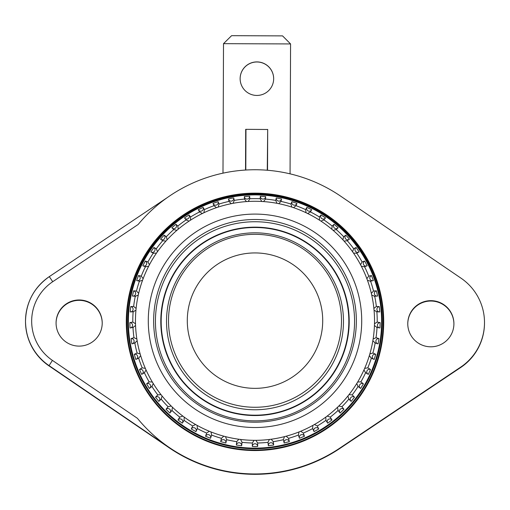 <?xml version="1.0" encoding="UTF-8"?>
<svg xmlns="http://www.w3.org/2000/svg" width="510" height="510" viewBox="0 0 510 510"><rect width="100%" height="100%" fill="white"/><g stroke="black" fill="none" stroke-linecap="round" stroke-linejoin="round"><path stroke-width="0.76" d="M255 446.607L257.684 446.403L257.684 443.005L255.88 440.328L254.12 440.328L252.316 443.005L252.316 446.403L255 446.607M255 194.89A126.62 126.614 180 0 1 381.62 321.51A126.62 126.614 180 0 1 255 448.124A126.62 126.614 180 0 1 128.38 321.51A126.62 126.614 180 0 1 255 194.89M260.342 196.248L260.151 198.734L261.783 201.476L263.536 201.584L265.506 199.078L265.691 196.592L260.342 196.248A2.684 2.677 -175.7 0 0 262.848 199.066A2.684 2.677 -175.7 0 0 265.691 196.592L265.506 199.078A122.209 122.202 180 0 1 275.725 200.392L276.987 203.318L278.715 203.656L280.991 201.418L281.552 198.983L276.286 197.956L275.725 200.392M291.886 201.692L290.955 204.032L291.828 207.098L293.499 207.653L296.049 205.721L296.973 203.382L291.886 201.692A2.684 2.677 -158.4 0 0 293.594 205.052A2.684 2.677 -158.4 0 0 296.884 203.611M306.873 207.385L305.592 209.591L306.07 212.74L307.651 213.505L310.431 211.918L311.706 209.718L306.873 207.385A2.684 2.677 -149.8 0 0 308.142 210.942A2.684 2.677 -149.8 0 0 311.527 210.024M321.013 214.959L319.407 216.973L319.47 220.154L320.943 221.117L323.901 219.899L325.507 217.885L321.013 214.959A2.684 2.677 -141.4 0 0 325.221 218.242M334.069 224.272L332.157 226.058L331.812 229.226L333.151 230.367L336.243 229.538L338.156 227.747L334.069 224.272A2.684 2.677 -133.1 0 0 337.754 228.123M345.825 235.18L343.644 236.704L342.892 239.802L344.078 241.102L347.253 240.675L349.433 239.152L345.825 235.18A2.684 2.677 -125 0 0 348.923 239.502M356.088 247.497L353.672 248.733L352.531 251.704L353.538 253.145L356.745 253.132L359.161 251.902L356.088 247.497A2.684 2.677 -117 0 0 358.555 252.208M364.695 261.031L362.081 261.942L360.564 264.741L361.38 266.303L364.567 266.698L367.181 265.786L364.695 261.031A2.684 2.677 -109.2 0 0 366.492 266.029M371.503 275.553L368.736 276.114L366.868 278.702L367.474 280.353L370.585 281.15L373.352 280.589L371.503 275.553A2.684 2.677 -101.5 0 0 372.619 280.736M376.393 290.827L373.518 291.025L371.337 293.352L371.726 295.067L374.716 296.259L377.585 296.055L376.393 290.827A2.684 2.677 -94 0 0 376.82 296.112M379.293 306.599L376.354 306.427L373.887 308.454L374.059 310.207L376.871 311.769L379.803 311.941L379.293 306.599A2.684 2.677 -86.7 0 0 379.038 311.897M380.148 322.613L377.202 322.065L374.493 323.761L374.436 325.52L377.03 327.426L379.975 327.975L380.148 322.613A2.684 2.677 -79.4 0 0 379.236 327.834M378.949 338.602L376.042 337.677L373.135 339.016L372.855 340.75L375.188 342.975L378.095 343.899L378.949 338.602A2.684 2.677 -72.4 0 0 377.4 343.676M375.717 354.31L372.893 353.022L369.839 353.972L369.336 355.655L371.369 358.16L374.193 359.454L375.717 354.31A2.684 2.677 -65.4 0 0 373.562 359.167M370.502 369.476L367.806 367.831L364.656 368.386L363.942 369.992L365.638 372.733L368.335 374.385L370.502 369.476A2.684 2.677 -58.6 0 0 367.78 374.047M363.394 383.851L360.87 381.869L357.669 382.015L356.758 383.52L358.09 386.459L360.608 388.442L363.394 383.851A2.684 2.677 -51.8 0 0 360.143 388.072M354.501 397.201L352.193 394.906L348.999 394.638L347.903 396.015L348.853 399.1L351.154 401.395L354.501 397.201A2.684 2.677 -45.2 0 0 350.778 401.019M343.976 409.3L341.923 406.725L338.787 406.056L337.518 407.28L338.073 410.461L340.119 413.03L343.976 409.3A2.684 2.677 -38.6 0 0 339.839 412.673M331.991 419.953L330.225 417.135L327.197 416.071L325.788 417.123L325.928 420.348L327.688 423.16L331.991 419.953A2.684 2.677 -32 0 0 328.255 419.437A2.684 2.677 -32 0 0 327.49 422.841M318.737 428.986L317.29 425.965L314.421 424.518L312.885 425.378L312.617 428.598L314.064 431.619L318.737 428.986A2.684 2.677 -25.6 0 0 315.103 427.998A2.684 2.677 -25.6 0 0 313.937 431.352M304.445 436.254L303.335 433.067L300.67 431.262L299.038 431.925L298.363 435.081L299.472 438.268L304.445 436.254A2.684 2.677 -19.1 0 0 300.964 434.807A2.684 2.677 -19.1 0 0 299.402 438.064M289.336 441.634L288.583 438.326L286.167 436.197L284.465 436.643L283.394 439.69L284.147 442.992L289.336 441.634A2.684 2.677 -12.7 0 0 286.065 439.754A2.684 2.677 -12.7 0 0 284.115 442.871M273.66 445.032L273.284 441.66L271.154 439.237L269.414 439.461L267.96 442.342L268.343 445.721L273.66 445.032A2.684 2.677 -6.4 0 0 270.663 442.75A2.684 2.677 -6.4 0 0 268.337 445.689M248.217 201.476L249.849 198.734L249.658 196.248L244.309 196.592L244.494 199.085L246.464 201.584L248.217 201.476A119.531 119.525 180 0 1 261.783 201.476M283.388 439.652L283.394 439.69A122.209 122.202 180 0 1 273.284 441.66M298.337 435.011L298.363 435.081A122.209 122.202 180 0 1 288.583 438.326M312.56 428.483L312.617 428.598A122.209 122.202 180 0 1 303.335 433.067M325.82 420.183L325.928 420.348A122.209 122.202 180 0 1 317.29 425.965M337.881 410.231L338.073 410.461A122.209 122.202 180 0 1 330.225 417.135M348.604 398.871L348.853 399.1A122.209 122.202 180 0 1 341.923 406.725M357.791 386.242L358.09 386.459A122.209 122.202 180 0 1 352.193 394.906M365.281 372.542L365.638 372.733A122.209 122.202 180 0 1 360.87 381.869M370.968 358.007L371.369 358.16A122.209 122.202 180 0 1 367.806 367.831M374.754 342.867L375.188 342.975A122.209 122.202 180 0 1 372.893 353.022M376.578 327.369L377.03 327.426A122.209 122.202 180 0 1 376.042 337.677M376.412 311.769L376.871 311.769A122.209 122.202 180 0 1 377.202 322.065M374.257 296.316L374.716 296.259A122.209 122.202 180 0 1 376.354 306.427M370.152 281.265L370.585 281.15A122.209 122.202 180 0 1 373.518 291.025M364.166 266.864L364.567 266.698A122.209 122.202 180 0 1 368.736 276.114M356.388 253.336L356.745 253.132A122.209 122.202 180 0 1 362.081 261.942M346.953 240.905L347.253 240.675A122.209 122.202 180 0 1 353.672 248.733M336.007 229.774L336.243 229.538A122.209 122.202 180 0 1 343.644 236.704M323.735 220.129L323.901 219.899A122.209 122.202 180 0 1 332.157 226.058M310.348 212.064L310.431 211.918A122.209 122.202 180 0 1 319.407 216.973M296.017 205.804L296.049 205.721A122.209 122.202 180 0 1 305.592 209.591M280.984 201.45L280.991 201.418A122.209 122.202 180 0 1 290.955 204.032M219.045 204.032L218.114 201.692L213.027 203.382L213.951 205.721L216.501 207.653L218.172 207.098L219.045 204.032A122.209 122.202 180 0 1 229.009 201.418L231.285 203.656L233.013 203.318L234.275 200.392L233.714 197.956L231.049 198.313L228.448 198.983L229.016 201.45M204.408 209.591L203.127 207.385L198.294 209.718L199.569 211.918L202.349 213.505L203.93 212.74L204.408 209.591A122.209 122.202 180 0 1 213.951 205.721L213.983 205.804M190.593 216.973L188.987 214.959L184.492 217.885L186.099 219.899L189.057 221.117L190.53 220.154L190.593 216.973A122.209 122.202 180 0 1 199.569 211.918L199.652 212.064M177.843 226.058L175.931 224.272L171.844 227.747L173.757 229.538L176.849 230.367L178.188 229.226L177.843 226.058A122.209 122.202 180 0 1 186.099 219.899L186.265 220.129M166.356 236.704L164.175 235.18L160.567 239.152L162.747 240.675L165.922 241.102L167.108 239.802L166.356 236.704A122.209 122.202 180 0 1 173.757 229.538L173.993 229.774M156.328 248.733L153.912 247.497L150.839 251.902L153.255 253.132L156.462 253.145L157.469 251.704L156.328 248.733A122.209 122.202 180 0 1 162.747 240.675L163.047 240.905M147.919 261.942L145.305 261.031L142.819 265.786L145.433 266.698L148.62 266.303L149.436 264.741L147.919 261.942A122.209 122.202 180 0 1 153.255 253.132L153.612 253.336M141.264 276.114L138.497 275.553L136.648 280.589L139.415 281.15L142.526 280.353L143.131 278.702L141.264 276.114A122.209 122.202 180 0 1 145.433 266.698L145.834 266.864M136.482 291.025L133.607 290.827L132.415 296.055L135.284 296.259L138.274 295.067L138.663 293.352L136.482 291.025A122.209 122.202 180 0 1 139.415 281.15L139.848 281.265M133.645 306.427L130.707 306.599L130.197 311.941L133.129 311.769L135.94 310.207L136.113 308.454L133.645 306.427A122.209 122.202 180 0 1 135.284 296.259L135.743 296.316M132.798 322.065L129.852 322.613L130.024 327.975L132.97 327.426L135.564 325.52L135.507 323.761L132.798 322.065A122.209 122.202 180 0 1 133.129 311.769L133.588 311.769M133.958 337.677L131.051 338.602L131.905 343.899L134.812 342.975L137.145 340.75L136.865 339.016L133.958 337.677A122.209 122.202 180 0 1 132.97 327.426L133.422 327.369M137.107 353.022L134.283 354.31L135.807 359.454L138.631 358.16L140.664 355.655L140.161 353.972L137.107 353.022A122.209 122.202 180 0 1 134.812 342.975L135.246 342.867M142.194 367.831L139.498 369.476L141.665 374.385L144.362 372.733L146.058 369.992L145.344 368.386L142.194 367.831A122.209 122.202 180 0 1 138.631 358.16L139.032 358.007M149.13 381.869L146.606 383.851L149.392 388.442L151.91 386.459L153.242 383.52L152.331 382.015L149.13 381.869A122.209 122.202 180 0 1 144.362 372.733L144.719 372.542M157.807 394.906L155.499 397.201L158.846 401.395L161.147 399.1L162.097 396.015L161.001 394.638L157.807 394.906A122.209 122.202 180 0 1 151.91 386.459L152.209 386.242M168.077 406.725L166.024 409.3L169.881 413.03L171.927 410.461L172.482 407.28L171.213 406.056L168.077 406.725A122.209 122.202 180 0 1 161.147 399.1L161.396 398.871M179.775 417.135L178.009 419.953L182.312 423.16L184.072 420.348L184.212 417.123L182.803 416.071L179.775 417.135A122.209 122.202 180 0 1 171.927 410.461L172.119 410.231M192.71 425.965L191.263 428.986L195.936 431.619L197.383 428.598L197.115 425.378L195.579 424.518L192.71 425.965A122.209 122.202 180 0 1 184.072 420.348L184.18 420.183M206.665 433.067L205.555 436.254L210.528 438.268L211.637 435.081L210.962 431.925L209.329 431.262L206.665 433.067A122.209 122.202 180 0 1 197.383 428.598L197.44 428.483M221.416 438.326L220.664 441.634L225.853 442.992L226.606 439.69L225.535 436.643L223.833 436.197L221.416 438.326A122.209 122.202 180 0 1 211.637 435.081L211.663 435.011M236.716 441.66L236.34 445.032L241.657 445.721L242.04 442.342L240.586 439.461L238.846 439.237L236.716 441.66A122.209 122.202 180 0 1 226.606 439.69L226.612 439.652M241.663 445.702L242.04 442.336A122.209 122.202 180 0 0 252.316 443.005M268.337 445.702L267.96 442.342A122.209 122.202 180 0 1 257.684 443.005M407.77 323.92A23.071 23.071 180 0 1 430.931 301.04A23.071 23.071 180 0 1 453.913 323.92M56.074 323.225A23.071 23.071 180 0 1 79.235 300.345A23.071 23.071 180 0 1 102.217 323.225M484.5 322.549A53.652 53.652 0 0 0 461.059 278.211L341.171 196.509A152.107 152.101 0 0 0 138.146 224.483L52.728 281.705A47.481 47.481 0 0 0 52.415 360.392L137.375 418.289A152.107 152.101 0 0 0 340.176 447.869L460.708 367.117A53.652 53.652 0 0 0 484.5 322.549L484.5 322.919A53.652 53.652 180 0 1 460.708 367.493L340.176 448.239A152.107 152.101 180 0 1 167.911 446.926M430.752 346.806A23.071 23.071 0 0 0 453.913 323.735A23.071 23.071 0 0 0 430.931 300.664A23.071 23.071 0 0 0 407.77 323.735A23.071 23.071 0 0 0 430.752 346.806M79.056 346.111A23.071 23.071 0 0 0 102.217 323.04A23.071 23.071 0 0 0 79.235 299.969A23.071 23.071 0 0 0 56.074 323.04A23.071 23.071 0 0 0 79.056 346.111M137.375 418.289C146.638 429.535 157.125 439.186 168.829 447.244L48.941 365.542A53.652 53.652 180 0 1 49.291 276.63L167.261 197.606L49.291 276.63C33.947 287.532 26.016 302.392 25.5 321.204L25.5 321.517A53.652 53.652 0 0 0 48.941 365.848L52.415 360.392M168.829 447.55L48.941 365.848L168.829 447.244M240.133 78.712A16.766 16.766 180 0 1 256.963 61.984A16.766 16.766 180 0 1 273.666 78.712M256.963 61.908A16.766 16.766 180 0 1 273.666 78.674A16.766 16.766 180 0 1 256.83 95.44A16.766 16.766 180 0 1 240.133 78.674A16.766 16.766 180 0 1 256.963 61.908M245.54 170.04L245.699 129.33L267.699 129.495M267.265 170.244L267.699 129.419L267.533 170.263M290.056 173.846L290.572 43.936L223.507 43.669L231.585 35.681L282.553 35.885L290.572 43.936M222.991 173.158L223.507 43.669M245.807 170.028L245.967 129.336M255 252.934A67.709 67.709 180 0 1 322.709 320.643A67.709 67.709 180 0 1 255 388.352A67.709 67.709 180 0 1 187.291 320.643A67.709 67.709 180 0 1 255 252.934M255 234.326A86.477 86.477 180 0 1 341.477 320.803A86.477 86.477 180 0 1 255 407.273A86.477 86.477 180 0 1 168.523 320.803A86.477 86.477 180 0 1 255 234.326M255 232.828A88.472 88.472 180 0 1 343.472 321.3A88.472 88.472 180 0 1 255 409.772A88.472 88.472 180 0 1 166.528 321.3A88.472 88.472 180 0 1 255 232.828M255 415.178A93.834 93.834 180 0 1 161.166 321.345A93.834 93.834 180 0 1 255 227.511A93.834 93.834 180 0 1 348.834 321.345A93.834 93.834 180 0 1 255 415.178M255 415.542A94.203 94.197 180 0 1 160.797 321.345A94.203 94.197 180 0 1 255 227.148A94.203 94.197 180 0 1 349.203 321.345A94.203 94.197 180 0 1 255 415.542M255 420.858A99.565 99.558 180 0 1 155.435 321.3A99.565 99.558 180 0 1 255 221.742A99.565 99.558 180 0 1 354.565 321.3A99.565 99.558 180 0 1 255 420.858M255 422.203A101.356 101.356 180 0 1 153.644 320.854A101.356 101.356 180 0 1 255 219.498A101.356 101.356 180 0 1 356.356 320.854A101.356 101.356 180 0 1 255 422.203M255 214.092A106.718 106.718 180 0 1 361.717 320.809A106.718 106.718 180 0 1 255 427.52A106.718 106.718 180 0 1 148.282 320.809A106.718 106.718 180 0 1 255 214.092M249.849 198.734A122.209 122.202 180 0 1 260.151 198.734M284.465 436.643A119.531 119.525 180 0 1 271.154 439.237M299.038 431.925A119.531 119.525 180 0 1 286.167 436.197M312.885 425.378A119.531 119.525 180 0 1 300.67 431.262M325.788 417.123A119.531 119.525 180 0 1 314.421 424.518M337.518 407.28A119.531 119.525 180 0 1 327.197 416.071M347.903 396.015A119.531 119.525 180 0 1 338.787 406.056M356.758 383.52A119.531 119.525 180 0 1 348.999 394.638M363.942 369.992A119.531 119.525 180 0 1 357.669 382.015M369.336 355.655A119.531 119.525 180 0 1 364.656 368.386M372.855 340.75A119.531 119.525 180 0 1 369.839 353.972M374.436 325.52A119.531 119.525 180 0 1 373.135 339.016M374.059 310.207A119.531 119.525 180 0 1 374.493 323.761M371.726 295.067A119.531 119.525 180 0 1 373.887 308.454M367.474 280.353A119.531 119.525 180 0 1 371.337 293.352M361.38 266.303A119.531 119.525 180 0 1 366.868 278.702M353.538 253.145A119.531 119.525 180 0 1 360.564 264.741M344.078 241.102A119.531 119.525 180 0 1 352.531 251.704M333.151 230.367A119.531 119.525 180 0 1 342.892 239.802M320.943 221.117A119.531 119.525 180 0 1 331.812 229.226M307.651 213.505A119.531 119.525 180 0 1 319.47 220.154M293.499 207.653A119.531 119.525 180 0 1 306.07 212.74M278.715 203.656A119.531 119.525 180 0 1 291.828 207.098M263.536 201.584A119.531 119.525 180 0 1 276.987 203.318M234.275 200.392A122.209 122.202 180 0 1 244.494 199.078L244.309 196.592A2.684 2.677 175.7 0 0 247.152 199.066A2.684 2.677 175.7 0 0 249.658 196.248M233.013 203.318A119.531 119.525 180 0 1 246.464 201.584M218.172 207.098A119.531 119.525 180 0 1 231.285 203.656M203.93 212.74A119.531 119.525 180 0 1 216.501 207.653M190.53 220.154A119.531 119.525 180 0 1 202.349 213.505M178.188 229.226A119.531 119.525 180 0 1 189.057 221.117M167.108 239.802A119.531 119.525 180 0 1 176.849 230.367M157.469 251.704A119.531 119.525 180 0 1 165.922 241.102M149.436 264.741A119.531 119.525 180 0 1 156.462 253.145M143.131 278.702A119.531 119.525 180 0 1 148.62 266.303M138.663 293.352A119.531 119.525 180 0 1 142.526 280.353M136.113 308.454A119.531 119.525 180 0 1 138.274 295.067M135.507 323.761A119.531 119.525 180 0 1 135.94 310.207M136.865 339.016A119.531 119.525 180 0 1 135.564 325.52M140.161 353.972A119.531 119.525 180 0 1 137.145 340.75M145.344 368.386A119.531 119.525 180 0 1 140.664 355.655M152.331 382.015A119.531 119.525 180 0 1 146.058 369.992M161.001 394.638A119.531 119.525 180 0 1 153.242 383.52M171.213 406.056A119.531 119.525 180 0 1 162.097 396.015M182.803 416.071A119.531 119.525 180 0 1 172.482 407.28M195.579 424.518A119.531 119.525 180 0 1 184.212 417.123M209.329 431.262A119.531 119.525 180 0 1 197.115 425.378M223.833 436.197A119.531 119.525 180 0 1 210.962 431.925M238.846 439.237A119.531 119.525 180 0 1 225.535 436.643M254.12 440.328A119.531 119.525 180 0 1 240.586 439.461M269.414 439.461A119.531 119.525 180 0 1 255.88 440.328M257.684 446.403A2.684 2.677 -0 0 0 255 443.757A2.684 2.677 -0 0 0 252.316 446.403M241.663 445.689A2.684 2.677 6.4 0 0 239.337 442.75A2.684 2.677 6.4 0 0 236.34 445.032M225.885 442.871A2.684 2.677 12.7 0 0 223.935 439.754A2.684 2.677 12.7 0 0 220.664 441.634M210.598 438.064A2.684 2.677 19.1 0 0 209.036 434.807A2.684 2.677 19.1 0 0 205.555 436.254M196.063 431.352A2.684 2.677 25.6 0 0 194.897 427.998A2.684 2.677 25.6 0 0 191.263 428.986M182.51 422.841A2.684 2.677 32 0 0 181.745 419.437A2.684 2.677 32 0 0 178.009 419.953M170.161 412.673A2.684 2.677 38.6 0 0 166.024 409.3M159.222 401.019A2.684 2.677 45.2 0 0 155.499 397.201M149.857 388.072A2.684 2.677 51.8 0 0 146.606 383.851M142.22 374.047A2.684 2.677 58.6 0 0 139.498 369.476M136.438 359.167A2.684 2.677 65.4 0 0 134.283 354.31M132.6 343.676A2.684 2.677 72.4 0 0 131.051 338.602M130.764 327.834A2.684 2.677 79.4 0 0 129.852 322.613M130.962 311.897A2.684 2.677 86.7 0 0 130.707 306.599M133.18 296.112A2.684 2.677 94 0 0 133.607 290.827M137.381 280.736A2.684 2.677 101.5 0 0 138.497 275.553M143.508 266.029A2.684 2.677 109.2 0 0 145.305 261.031M151.445 252.208A2.684 2.677 117 0 0 153.912 247.497M161.077 239.502A2.684 2.677 125 0 0 164.175 235.18M172.246 228.123A2.684 2.677 133.1 0 0 175.931 224.272M184.779 218.242A2.684 2.677 141.4 0 0 188.987 214.959M198.473 210.024A2.684 2.677 149.8 0 0 201.858 210.942A2.684 2.677 149.8 0 0 203.127 207.385M213.116 203.611A2.684 2.677 158.4 0 0 216.406 205.052A2.684 2.677 158.4 0 0 218.114 201.692M228.48 199.104A2.684 2.677 167 0 0 231.585 201.067A2.684 2.677 167 0 0 233.714 197.956M276.286 197.956A2.684 2.677 -167 0 0 278.415 201.067A2.684 2.677 -167 0 0 281.52 199.104M254.49 450.547A128.705 128.698 180 0 1 126.295 321.338A128.705 128.698 180 0 1 255.51 193.15A128.705 128.698 180 0 1 383.705 322.358A128.705 128.698 180 0 1 254.49 450.547M254.49 450.005A128.169 128.163 0 0 0 383.169 322.352A128.169 128.163 0 0 0 255.51 193.685A128.169 128.163 0 0 0 126.831 321.338A128.169 128.163 0 0 0 254.49 450.005M255.504 194.316A127.219 127.213 180 0 1 382.219 322.033A127.219 127.213 180 0 1 254.496 448.743A127.219 127.213 180 0 1 127.78 321.026A127.219 127.213 180 0 1 255.504 194.316M340.176 448.239L340.176 447.869M460.708 367.493L460.708 367.117M52.728 281.705L49.291 276.63M48.941 365.848L48.941 365.848C33.813 354.934 26.004 340.157 25.5 321.517"/></g></svg>
